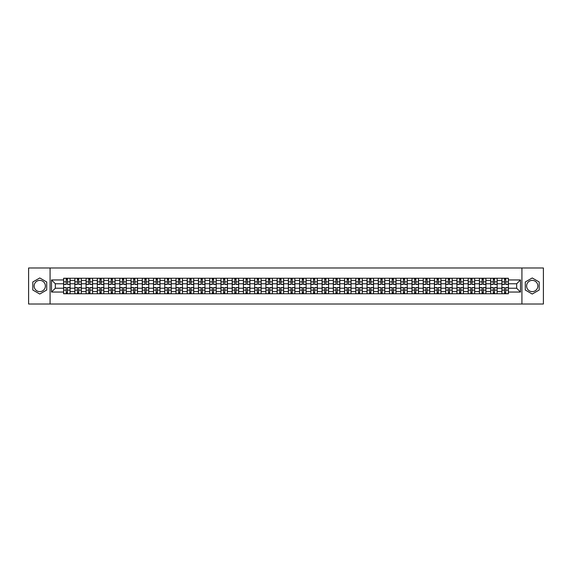 <?xml version="1.0" encoding="UTF-8"?>
<svg xmlns="http://www.w3.org/2000/svg" width="572" height="572" viewBox="0 0 572 572"><rect width="100%" height="100%" fill="white"/><g stroke="black" fill="none" stroke-linecap="round" stroke-linejoin="round"><path stroke-width="0.86" d="M39.768 291.62A5.62 5.62 0 0 1 34.148 286A5.62 5.62 0 0 1 39.768 280.38A5.62 5.62 0 0 1 45.388 286A5.62 5.62 0 0 1 39.768 291.62M532.232 291.62A5.62 5.62 0 0 1 526.612 286A5.62 5.62 0 0 1 532.232 280.38A5.62 5.62 0 0 1 537.852 286A5.62 5.62 0 0 1 532.232 291.62M521.929 304.011L543.4 304.011L543.4 267.989L28.6 267.989L28.6 304.011L521.929 304.011L521.929 267.989M74.853 293.743L74.853 280.452L70.099 280.452L70.099 293.743M70.099 280.452L70.099 278.257M74.853 280.452L74.853 278.257M81.331 278.257L81.331 293.743M86.086 293.743L86.086 278.257M92.571 278.257L92.571 293.743M97.326 293.743L97.326 278.257M103.811 278.257L103.811 293.743M108.566 293.743L108.566 278.257M115.051 278.257L115.051 293.743M119.805 293.743L119.805 278.257M126.283 278.257L126.283 293.743M131.038 293.743L131.038 278.257M137.523 278.257L137.523 293.743M142.278 293.743L142.278 278.257M148.763 278.257L148.763 293.743M153.518 293.743L153.518 278.257M160.003 278.257L160.003 293.743M164.757 293.743L164.757 278.257M171.242 278.257L171.242 293.743M175.997 293.743L175.997 278.257M182.475 278.257L182.475 293.743M187.23 293.743L187.23 278.257M193.715 278.257L193.715 293.743M198.47 293.743L198.47 278.257M204.955 278.257L204.955 293.743M209.709 293.743L209.709 278.257M216.195 278.257L216.195 293.743M220.949 293.743L220.949 278.257M227.434 278.257L227.434 293.743M232.189 293.743L232.189 278.257M238.667 278.257L238.667 293.743M243.422 293.743L243.422 278.257M249.907 278.257L249.907 293.743M254.662 293.743L254.662 278.257M261.147 278.257L261.147 293.743M265.901 293.743L265.901 278.257M272.386 278.257L272.386 293.743M277.141 293.743L277.141 278.257M283.626 278.257L283.626 293.743M288.374 293.743L288.374 278.257M294.859 278.257L294.859 293.743M299.614 293.743L299.614 278.257M306.099 278.257L306.099 293.743M310.853 293.743L310.853 278.257M317.338 278.257L317.338 293.743M322.093 293.743L322.093 278.257M328.578 278.257L328.578 293.743M333.333 293.743L333.333 278.257M339.811 278.257L339.811 293.743M344.566 293.743L344.566 278.257M351.051 278.257L351.051 293.743M355.805 293.743L355.805 278.257M362.29 278.257L362.29 293.743M367.045 293.743L367.045 278.257M373.53 278.257L373.53 293.743M378.285 293.743L378.285 278.257M384.77 278.257L384.77 293.743M389.525 293.743L389.525 278.257M396.003 278.257L396.003 293.743M400.757 293.743L400.757 278.257M407.243 278.257L407.243 293.743M411.997 293.743L411.997 278.257M418.482 278.257L418.482 293.743M423.237 293.743L423.237 278.257M429.722 278.257L429.722 293.743M434.477 293.743L434.477 278.257M440.962 278.257L440.962 293.743M445.717 293.743L445.717 278.257M452.195 278.257L452.195 293.743M456.949 293.743L456.949 278.257M463.434 278.257L463.434 293.743M468.189 293.743L468.189 278.257M474.674 278.257L474.674 293.743M479.429 293.743L479.429 278.257M485.914 278.257L485.914 293.743M490.669 293.743L490.669 278.257M497.147 278.257L497.147 293.743M501.901 293.743L501.901 278.257M501.901 288.231L497.147 288.231M490.669 288.231L485.914 288.231M479.429 288.231L474.674 288.231M468.189 288.231L463.434 288.231M456.949 288.231L452.195 288.231M445.717 288.231L440.962 288.231M434.477 288.231L429.722 288.231M423.237 288.231L418.482 288.231M411.997 288.231L407.243 288.231M400.757 288.231L396.003 288.231M389.525 288.231L384.77 288.231M378.285 288.231L373.53 288.231M367.045 288.231L362.29 288.231M355.805 288.231L351.051 288.231M344.566 288.231L339.811 288.231M333.333 288.231L328.578 288.231M322.093 288.231L317.338 288.231M310.853 288.231L306.099 288.231M299.614 288.231L294.859 288.231M288.374 288.231L283.626 288.231M277.141 288.231L272.386 288.231M265.901 288.231L261.147 288.231M254.662 288.231L249.907 288.231M243.422 288.231L238.667 288.231M232.189 288.231L227.434 288.231M220.949 288.231L216.195 288.231M209.709 288.231L204.955 288.231M198.47 288.231L193.715 288.231M187.23 288.231L182.475 288.231M175.997 288.231L171.242 288.231M164.757 288.231L160.003 288.231M153.518 288.231L148.763 288.231M142.278 288.231L137.523 288.231M131.038 288.231L126.283 288.231M119.805 288.231L115.051 288.231M108.566 288.231L103.811 288.231M97.326 288.231L92.571 288.231M86.086 288.231L81.331 288.231M74.853 288.231L70.099 288.231M501.901 283.769L497.147 283.769M490.669 283.769L485.914 283.769M479.429 283.769L474.674 283.769M468.189 283.769L463.434 283.769M456.949 283.769L452.195 283.769M445.717 283.769L440.962 283.769M434.477 283.769L429.722 283.769M423.237 283.769L418.482 283.769M411.997 283.769L407.243 283.769M400.757 283.769L396.003 283.769M389.525 283.769L384.77 283.769M378.285 283.769L373.53 283.769M367.045 283.769L362.29 283.769M355.805 283.769L351.051 283.769M344.566 283.769L339.811 283.769M333.333 283.769L328.578 283.769M322.093 283.769L317.338 283.769M310.853 283.769L306.099 283.769M299.614 283.769L294.859 283.769M288.374 283.769L283.626 283.769M277.141 283.769L272.386 283.769M265.901 283.769L261.147 283.769M254.662 283.769L249.907 283.769M243.422 283.769L238.667 283.769M232.189 283.769L227.434 283.769M220.949 283.769L216.195 283.769M209.709 283.769L204.955 283.769M198.47 283.769L193.715 283.769M187.23 283.769L182.475 283.769M175.997 283.769L171.242 283.769M164.757 283.769L160.003 283.769M153.518 283.769L148.763 283.769M142.278 283.769L137.523 283.769M131.038 283.769L126.283 283.769M119.805 283.769L115.051 283.769M108.566 283.769L103.811 283.769M97.326 283.769L92.571 283.769M86.086 283.769L81.331 283.769M74.853 283.769L70.099 283.769M55.327 288.231L63.614 288.231L63.614 283.769L55.327 283.769L55.327 288.231L51.509 292.049L51.509 279.951L63.614 279.951L63.614 283.769M508.386 283.769L508.386 288.231L516.673 288.231L516.673 283.769L508.386 283.769L508.386 278.257L63.614 278.257L63.614 279.951M508.386 279.951L520.491 279.951L520.491 292.049L508.386 292.049L508.386 288.231M63.614 288.231L63.614 293.743L508.386 293.743L508.386 292.049M63.614 292.049L51.509 292.049M50.071 304.011L50.071 267.989M46.718 281.989L39.768 277.971L32.811 281.989L32.811 290.011L39.768 294.029L46.718 290.011L46.718 281.989M539.189 281.989L532.232 277.971L525.282 281.989L525.282 290.011L532.232 294.029L539.189 290.011L539.189 281.989M67.467 292.664L66.238 292.664M66.238 279.336L67.467 279.336M78.707 292.664L77.477 292.664M77.477 279.336L78.707 279.336M89.94 292.664L88.717 292.664M88.717 279.336L89.94 279.336M101.18 292.664L99.957 292.664M99.957 279.336L101.18 279.336M112.419 292.664L111.197 292.664M111.197 279.336L112.419 279.336M123.659 292.664L122.429 292.664M122.429 279.336L123.659 279.336M134.892 292.664L133.669 292.664M133.669 279.336L134.892 279.336M146.132 292.664L144.909 292.664M144.909 279.336L146.132 279.336M157.371 292.664L156.149 292.664M156.149 279.336L157.371 279.336M168.611 292.664L167.389 292.664M167.389 279.336L168.611 279.336M179.851 292.664L178.621 292.664M178.621 279.336L179.851 279.336M191.084 292.664L189.861 292.664M189.861 279.336L191.084 279.336M202.324 292.664L201.101 292.664M201.101 279.336L202.324 279.336M213.563 292.664L212.341 292.664M212.341 279.336L213.563 279.336M224.803 292.664L223.58 292.664M223.58 279.336L224.803 279.336M236.043 292.664L234.813 292.664M234.813 279.336L236.043 279.336M247.276 292.664L246.053 292.664M246.053 279.336L247.276 279.336M258.515 292.664L257.293 292.664M257.293 279.336L258.515 279.336M269.755 292.664L268.533 292.664M268.533 279.336L269.755 279.336M280.995 292.664L279.765 292.664M279.765 279.336L280.995 279.336M292.235 292.664L291.005 292.664M291.005 279.336L292.235 279.336M303.467 292.664L302.245 292.664M302.245 279.336L303.467 279.336M314.707 292.664L313.485 292.664M313.485 279.336L314.707 279.336M325.947 292.664L324.724 292.664M324.724 279.336L325.947 279.336M337.187 292.664L335.957 292.664M335.957 279.336L337.187 279.336M348.419 292.664L347.197 292.664M347.197 279.336L348.419 279.336M359.659 292.664L358.437 292.664M358.437 279.336L359.659 279.336M370.899 292.664L369.676 292.664M369.676 279.336L370.899 279.336M382.139 292.664L380.916 292.664M380.916 279.336L382.139 279.336M393.379 292.664L392.149 292.664M392.149 279.336L393.379 279.336M404.611 292.664L403.389 292.664M403.389 279.336L404.611 279.336M415.851 292.664L414.628 292.664M414.628 279.336L415.851 279.336M427.091 292.664L425.868 292.664M425.868 279.336L427.091 279.336M438.331 292.664L437.108 292.664M437.108 279.336L438.331 279.336M449.571 292.664L448.341 292.664M448.341 279.336L449.571 279.336M460.803 292.664L459.581 292.664M459.581 279.336L460.803 279.336M472.043 292.664L470.82 292.664M470.82 279.336L472.043 279.336M483.283 292.664L482.06 292.664M482.06 279.336L483.283 279.336M494.523 292.664L493.293 292.664M493.293 279.336L494.523 279.336M505.762 292.664L504.533 292.664M504.533 279.336L505.762 279.336M51.509 279.951L55.327 283.769M516.673 288.231L520.491 292.049M516.673 283.769L520.491 279.951M67.467 284.448L67.467 278.328L70.056 278.328L70.056 284.448L67.467 284.448M66.238 279.265L67.467 279.265M68.511 278.328L63.649 278.328L63.649 284.448L66.238 284.448L66.238 278.328L65.194 278.328M66.238 287.552L66.238 293.672L63.649 293.672L63.649 287.552L66.238 287.552M67.467 292.735L66.238 292.735M65.194 293.672L70.056 293.672L70.056 287.552L67.467 287.552L67.467 293.672L68.511 293.672M78.707 284.448L78.707 278.328L81.296 278.328L81.296 284.448L78.707 284.448M77.477 279.265L78.707 279.265M79.751 278.328L74.889 278.328L74.889 284.448L77.477 284.448L77.477 278.328L76.433 278.328M89.94 284.448L89.94 278.328L92.535 278.328L92.535 284.448L89.94 284.448M88.717 279.265L89.94 279.265M90.984 278.328L86.122 278.328L86.122 284.448L88.717 284.448L88.717 278.328L87.673 278.328M77.477 287.552L77.477 293.672L74.889 293.672L74.889 287.552L77.477 287.552M78.707 292.735L77.477 292.735M76.433 293.672L81.296 293.672L81.296 287.552L78.707 287.552L78.707 293.672L79.751 293.672M88.717 287.552L88.717 293.672L86.122 293.672L86.122 287.552L88.717 287.552M89.94 292.735L88.717 292.735M87.673 293.672L92.535 293.672L92.535 287.552L89.94 287.552L89.94 293.672L90.984 293.672M101.18 284.448L101.18 278.328L103.775 278.328L103.775 284.448L101.18 284.448M99.957 279.265L101.18 279.265M102.224 278.328L97.362 278.328L97.362 284.448L99.957 284.448L99.957 278.328L98.913 278.328M112.419 284.448L112.419 278.328L115.015 278.328L115.015 284.448L112.419 284.448M111.197 279.265L112.419 279.265M113.463 278.328L108.601 278.328L108.601 284.448L111.197 284.448L111.197 278.328L110.153 278.328M123.659 284.448L123.659 278.328L126.248 278.328L126.248 284.448L123.659 284.448M122.429 279.265L123.659 279.265M124.703 278.328L119.841 278.328L119.841 284.448L122.429 284.448L122.429 278.328L121.386 278.328M99.957 287.552L99.957 293.672L97.362 293.672L97.362 287.552L99.957 287.552M101.18 292.735L99.957 292.735M98.913 293.672L103.775 293.672L103.775 287.552L101.18 287.552L101.18 293.672L102.224 293.672M111.197 287.552L111.197 293.672L108.601 293.672L108.601 287.552L111.197 287.552M112.419 292.735L111.197 292.735M110.153 293.672L115.015 293.672L115.015 287.552L112.419 287.552L112.419 293.672L113.463 293.672M122.429 287.552L122.429 293.672L119.841 293.672L119.841 287.552L122.429 287.552M123.659 292.735L122.429 292.735M121.386 293.672L126.248 293.672L126.248 287.552L123.659 287.552L123.659 293.672L124.703 293.672M133.669 287.552L133.669 293.672L131.074 293.672L131.074 287.552L133.669 287.552M134.892 292.735L133.669 292.735M132.625 293.672L137.487 293.672L137.487 287.552L134.892 287.552L134.892 293.672L135.943 293.672M144.909 287.552L144.909 293.672L142.314 293.672L142.314 287.552L144.909 287.552M146.132 292.735L144.909 292.735M143.865 293.672L148.727 293.672L148.727 287.552L146.132 287.552L146.132 293.672L147.176 293.672M156.149 287.552L156.149 293.672L153.553 293.672L153.553 287.552L156.149 287.552M157.371 292.735L156.149 292.735M155.105 293.672L159.967 293.672L159.967 287.552L157.371 287.552L157.371 293.672L158.415 293.672M167.389 287.552L167.389 293.672L164.793 293.672L164.793 287.552L167.389 287.552M168.611 292.735L167.389 292.735M166.338 293.672L171.207 293.672L171.207 287.552L168.611 287.552L168.611 293.672L169.655 293.672M178.621 287.552L178.621 293.672L176.033 293.672L176.033 287.552L178.621 287.552M179.851 292.735L178.621 292.735M177.577 293.672L182.439 293.672L182.439 287.552L179.851 287.552L179.851 293.672L180.895 293.672M189.861 287.552L189.861 293.672L187.266 293.672L187.266 287.552L189.861 287.552M191.084 292.735L189.861 292.735M188.817 293.672L193.679 293.672L193.679 287.552L191.084 287.552L191.084 293.672L192.135 293.672M201.101 287.552L201.101 293.672L198.505 293.672L198.505 287.552L201.101 287.552M202.324 292.735L201.101 292.735M200.057 293.672L204.919 293.672L204.919 287.552L202.324 287.552L202.324 293.672L203.367 293.672M212.341 287.552L212.341 293.672L209.745 293.672L209.745 287.552L212.341 287.552M213.563 292.735L212.341 292.735M211.297 293.672L216.159 293.672L216.159 287.552L213.563 287.552L213.563 293.672L214.607 293.672M223.58 287.552L223.58 293.672L220.985 293.672L220.985 287.552L223.58 287.552M224.803 292.735L223.58 292.735M222.529 293.672L227.399 293.672L227.399 287.552L224.803 287.552L224.803 293.672L225.847 293.672M234.813 287.552L234.813 293.672L232.225 293.672L232.225 287.552L234.813 287.552M236.043 292.735L234.813 292.735M233.769 293.672L238.631 293.672L238.631 287.552L236.043 287.552L236.043 293.672L237.087 293.672M246.053 287.552L246.053 293.672L243.457 293.672L243.457 287.552L246.053 287.552M247.276 292.735L246.053 292.735M245.009 293.672L249.871 293.672L249.871 287.552L247.276 287.552L247.276 293.672L248.32 293.672M257.293 287.552L257.293 293.672L254.697 293.672L254.697 287.552L257.293 287.552M258.515 292.735L257.293 292.735M256.249 293.672L261.111 293.672L261.111 287.552L258.515 287.552L258.515 293.672L259.559 293.672M268.533 287.552L268.533 293.672L265.937 293.672L265.937 287.552L268.533 287.552M269.755 292.735L268.533 292.735M267.489 293.672L272.351 293.672L272.351 287.552L269.755 287.552L269.755 293.672L270.799 293.672M279.765 287.552L279.765 293.672L277.177 293.672L277.177 287.552L279.765 287.552M280.995 292.735L279.765 292.735M278.721 293.672L283.583 293.672L283.583 287.552L280.995 287.552L280.995 293.672L282.039 293.672M291.005 287.552L291.005 293.672L288.417 293.672L288.417 287.552L291.005 287.552M292.235 292.735L291.005 292.735M289.961 293.672L294.823 293.672L294.823 287.552L292.235 287.552L292.235 293.672L293.279 293.672M302.245 287.552L302.245 293.672L299.649 293.672L299.649 287.552L302.245 287.552M303.467 292.735L302.245 292.735M301.201 293.672L306.063 293.672L306.063 287.552L303.467 287.552L303.467 293.672L304.511 293.672M134.892 284.448L134.892 278.328L137.487 278.328L137.487 284.448L134.892 284.448M133.669 279.265L134.892 279.265M135.943 278.328L131.074 278.328L131.074 284.448L133.669 284.448L133.669 278.328L132.625 278.328M146.132 284.448L146.132 278.328L148.727 278.328L148.727 284.448L146.132 284.448M144.909 279.265L146.132 279.265M147.176 278.328L142.314 278.328L142.314 284.448L144.909 284.448L144.909 278.328L143.865 278.328M157.371 284.448L157.371 278.328L159.967 278.328L159.967 284.448L157.371 284.448M156.149 279.265L157.371 279.265M158.415 278.328L153.553 278.328L153.553 284.448L156.149 284.448L156.149 278.328L155.105 278.328M168.611 284.448L168.611 278.328L171.207 278.328L171.207 284.448L168.611 284.448M167.389 279.265L168.611 279.265M169.655 278.328L164.793 278.328L164.793 284.448L167.389 284.448L167.389 278.328L166.338 278.328M179.851 284.448L179.851 278.328L182.439 278.328L182.439 284.448L179.851 284.448M178.621 279.265L179.851 279.265M180.895 278.328L176.033 278.328L176.033 284.448L178.621 284.448L178.621 278.328L177.577 278.328M191.084 284.448L191.084 278.328L193.679 278.328L193.679 284.448L191.084 284.448M189.861 279.265L191.084 279.265M192.135 278.328L187.266 278.328L187.266 284.448L189.861 284.448L189.861 278.328L188.817 278.328M202.324 284.448L202.324 278.328L204.919 278.328L204.919 284.448L202.324 284.448M201.101 279.265L202.324 279.265M203.367 278.328L198.505 278.328L198.505 284.448L201.101 284.448L201.101 278.328L200.057 278.328M213.563 284.448L213.563 278.328L216.159 278.328L216.159 284.448L213.563 284.448M212.341 279.265L213.563 279.265M214.607 278.328L209.745 278.328L209.745 284.448L212.341 284.448L212.341 278.328L211.297 278.328M224.803 284.448L224.803 278.328L227.399 278.328L227.399 284.448L224.803 284.448M223.58 279.265L224.803 279.265M225.847 278.328L220.985 278.328L220.985 284.448L223.58 284.448L223.58 278.328L222.529 278.328M236.043 284.448L236.043 278.328L238.631 278.328L238.631 284.448L236.043 284.448M234.813 279.265L236.043 279.265M237.087 278.328L232.225 278.328L232.225 284.448L234.813 284.448L234.813 278.328L233.769 278.328M247.276 284.448L247.276 278.328L249.871 278.328L249.871 284.448L247.276 284.448M246.053 279.265L247.276 279.265M248.32 278.328L243.457 278.328L243.457 284.448L246.053 284.448L246.053 278.328L245.009 278.328M258.515 284.448L258.515 278.328L261.111 278.328L261.111 284.448L258.515 284.448M257.293 279.265L258.515 279.265M259.559 278.328L254.697 278.328L254.697 284.448L257.293 284.448L257.293 278.328L256.249 278.328M269.755 284.448L269.755 278.328L272.351 278.328L272.351 284.448L269.755 284.448M268.533 279.265L269.755 279.265M270.799 278.328L265.937 278.328L265.937 284.448L268.533 284.448L268.533 278.328L267.489 278.328M280.995 284.448L280.995 278.328L283.583 278.328L283.583 284.448L280.995 284.448M279.765 279.265L280.995 279.265M282.039 278.328L277.177 278.328L277.177 284.448L279.765 284.448L279.765 278.328L278.721 278.328M292.235 284.448L292.235 278.328L294.823 278.328L294.823 284.448L292.235 284.448M291.005 279.265L292.235 279.265M293.279 278.328L288.417 278.328L288.417 284.448L291.005 284.448L291.005 278.328L289.961 278.328M303.467 284.448L303.467 278.328L306.063 278.328L306.063 284.448L303.467 284.448M302.245 279.265L303.467 279.265M304.511 278.328L299.649 278.328L299.649 284.448L302.245 284.448L302.245 278.328L301.201 278.328M314.707 284.448L314.707 278.328L317.303 278.328L317.303 284.448L314.707 284.448M313.485 279.265L314.707 279.265M315.751 278.328L310.889 278.328L310.889 284.448L313.485 284.448L313.485 278.328L312.441 278.328M325.947 284.448L325.947 278.328L328.542 278.328L328.542 284.448L325.947 284.448M324.724 279.265L325.947 279.265M326.991 278.328L322.129 278.328L322.129 284.448L324.724 284.448L324.724 278.328L323.68 278.328M337.187 284.448L337.187 278.328L339.775 278.328L339.775 284.448L337.187 284.448M335.957 279.265L337.187 279.265M338.231 278.328L333.369 278.328L333.369 284.448L335.957 284.448L335.957 278.328L334.913 278.328M348.419 284.448L348.419 278.328L351.015 278.328L351.015 284.448L348.419 284.448M347.197 279.265L348.419 279.265M349.471 278.328L344.601 278.328L344.601 284.448L347.197 284.448L347.197 278.328L346.153 278.328M313.485 287.552L313.485 293.672L310.889 293.672L310.889 287.552L313.485 287.552M314.707 292.735L313.485 292.735M312.441 293.672L317.303 293.672L317.303 287.552L314.707 287.552L314.707 293.672L315.751 293.672M324.724 287.552L324.724 293.672L322.129 293.672L322.129 287.552L324.724 287.552M325.947 292.735L324.724 292.735M323.68 293.672L328.542 293.672L328.542 287.552L325.947 287.552L325.947 293.672L326.991 293.672M335.957 287.552L335.957 293.672L333.369 293.672L333.369 287.552L335.957 287.552M337.187 292.735L335.957 292.735M334.913 293.672L339.775 293.672L339.775 287.552L337.187 287.552L337.187 293.672L338.231 293.672M347.197 287.552L347.197 293.672L344.601 293.672L344.601 287.552L347.197 287.552M348.419 292.735L347.197 292.735M346.153 293.672L351.015 293.672L351.015 287.552L348.419 287.552L348.419 293.672L349.471 293.672M359.659 284.448L359.659 278.328L362.255 278.328L362.255 284.448L359.659 284.448M358.437 279.265L359.659 279.265M360.703 278.328L355.841 278.328L355.841 284.448L358.437 284.448L358.437 278.328L357.393 278.328M358.437 287.552L358.437 293.672L355.841 293.672L355.841 287.552L358.437 287.552M359.659 292.735L358.437 292.735M357.393 293.672L362.255 293.672L362.255 287.552L359.659 287.552L359.659 293.672L360.703 293.672M370.899 284.448L370.899 278.328L373.495 278.328L373.495 284.448L370.899 284.448M369.676 279.265L370.899 279.265M371.943 278.328L367.081 278.328L367.081 284.448L369.676 284.448L369.676 278.328L368.633 278.328M369.676 287.552L369.676 293.672L367.081 293.672L367.081 287.552L369.676 287.552M370.899 292.735L369.676 292.735M368.633 293.672L373.495 293.672L373.495 287.552L370.899 287.552L370.899 293.672L371.943 293.672M382.139 284.448L382.139 278.328L384.734 278.328L384.734 284.448L382.139 284.448M380.916 279.265L382.139 279.265M383.183 278.328L378.321 278.328L378.321 284.448L380.916 284.448L380.916 278.328L379.865 278.328M380.916 287.552L380.916 293.672L378.321 293.672L378.321 287.552L380.916 287.552M382.139 292.735L380.916 292.735M379.865 293.672L384.734 293.672L384.734 287.552L382.139 287.552L382.139 293.672L383.183 293.672M393.379 284.448L393.379 278.328L395.967 278.328L395.967 284.448L393.379 284.448M392.149 279.265L393.379 279.265M394.423 278.328L389.561 278.328L389.561 284.448L392.149 284.448L392.149 278.328L391.105 278.328M392.149 287.552L392.149 293.672L389.561 293.672L389.561 287.552L392.149 287.552M393.379 292.735L392.149 292.735M391.105 293.672L395.967 293.672L395.967 287.552L393.379 287.552L393.379 293.672L394.423 293.672M404.611 284.448L404.611 278.328L407.207 278.328L407.207 284.448L404.611 284.448M403.389 279.265L404.611 279.265M405.662 278.328L400.793 278.328L400.793 284.448L403.389 284.448L403.389 278.328L402.345 278.328M403.389 287.552L403.389 293.672L400.793 293.672L400.793 287.552L403.389 287.552M404.611 292.735L403.389 292.735M402.345 293.672L407.207 293.672L407.207 287.552L404.611 287.552L404.611 293.672L405.662 293.672M415.851 284.448L415.851 278.328L418.447 278.328L418.447 284.448L415.851 284.448M414.628 279.265L415.851 279.265M416.895 278.328L412.033 278.328L412.033 284.448L414.628 284.448L414.628 278.328L413.585 278.328M414.628 287.552L414.628 293.672L412.033 293.672L412.033 287.552L414.628 287.552M415.851 292.735L414.628 292.735M413.585 293.672L418.447 293.672L418.447 287.552L415.851 287.552L415.851 293.672L416.895 293.672M427.091 284.448L427.091 278.328L429.686 278.328L429.686 284.448L427.091 284.448M425.868 279.265L427.091 279.265M428.135 278.328L423.273 278.328L423.273 284.448L425.868 284.448L425.868 278.328L424.824 278.328M425.868 287.552L425.868 293.672L423.273 293.672L423.273 287.552L425.868 287.552M427.091 292.735L425.868 292.735M424.824 293.672L429.686 293.672L429.686 287.552L427.091 287.552L427.091 293.672L428.135 293.672M438.331 284.448L438.331 278.328L440.926 278.328L440.926 284.448L438.331 284.448M437.108 279.265L438.331 279.265M439.375 278.328L434.513 278.328L434.513 284.448L437.108 284.448L437.108 278.328L436.057 278.328M437.108 287.552L437.108 293.672L434.513 293.672L434.513 287.552L437.108 287.552M438.331 292.735L437.108 292.735M436.057 293.672L440.926 293.672L440.926 287.552L438.331 287.552L438.331 293.672L439.375 293.672M449.571 284.448L449.571 278.328L452.159 278.328L452.159 284.448L449.571 284.448M448.341 279.265L449.571 279.265M450.614 278.328L445.752 278.328L445.752 284.448L448.341 284.448L448.341 278.328L447.297 278.328M448.341 287.552L448.341 293.672L445.752 293.672L445.752 287.552L448.341 287.552M449.571 292.735L448.341 292.735M447.297 293.672L452.159 293.672L452.159 287.552L449.571 287.552L449.571 293.672L450.614 293.672M460.803 284.448L460.803 278.328L463.399 278.328L463.399 284.448L460.803 284.448M459.581 279.265L460.803 279.265M461.847 278.328L456.985 278.328L456.985 284.448L459.581 284.448L459.581 278.328L458.537 278.328M459.581 287.552L459.581 293.672L456.985 293.672L456.985 287.552L459.581 287.552M460.803 292.735L459.581 292.735M458.537 293.672L463.399 293.672L463.399 287.552L460.803 287.552L460.803 293.672L461.847 293.672M472.043 284.448L472.043 278.328L474.638 278.328L474.638 284.448L472.043 284.448M470.82 279.265L472.043 279.265M473.087 278.328L468.225 278.328L468.225 284.448L470.82 284.448L470.82 278.328L469.776 278.328M470.82 287.552L470.82 293.672L468.225 293.672L468.225 287.552L470.82 287.552M472.043 292.735L470.82 292.735M469.776 293.672L474.638 293.672L474.638 287.552L472.043 287.552L472.043 293.672L473.087 293.672M483.283 284.448L483.283 278.328L485.878 278.328L485.878 284.448L483.283 284.448M482.06 279.265L483.283 279.265M484.327 278.328L479.465 278.328L479.465 284.448L482.06 284.448L482.06 278.328L481.016 278.328M482.06 287.552L482.06 293.672L479.465 293.672L479.465 287.552L482.06 287.552M483.283 292.735L482.06 292.735M481.016 293.672L485.878 293.672L485.878 287.552L483.283 287.552L483.283 293.672L484.327 293.672M494.523 284.448L494.523 278.328L497.111 278.328L497.111 284.448L494.523 284.448M493.293 279.265L494.523 279.265M495.567 278.328L490.704 278.328L490.704 284.448L493.293 284.448L493.293 278.328L492.249 278.328M493.293 287.552L493.293 293.672L490.704 293.672L490.704 287.552L493.293 287.552M494.523 292.735L493.293 292.735M492.249 293.672L497.111 293.672L497.111 287.552L494.523 287.552L494.523 293.672L495.567 293.672M505.762 284.448L505.762 278.328L508.351 278.328L508.351 284.448L505.762 284.448M504.533 279.265L505.762 279.265M506.806 278.328L501.944 278.328L501.944 284.448L504.533 284.448L504.533 278.328L503.489 278.328M504.533 287.552L504.533 293.672L501.944 293.672L501.944 287.552L504.533 287.552M505.762 292.735L504.533 292.735M503.489 293.672L508.351 293.672L508.351 287.552L505.762 287.552L505.762 293.672L506.806 293.672M490.669 280.452L485.914 280.452M479.429 280.452L474.674 280.452M468.189 280.452L463.434 280.452M456.949 280.452L452.195 280.452M445.717 280.452L440.962 280.452M434.477 280.452L429.722 280.452M423.237 280.452L418.482 280.452M411.997 280.452L407.243 280.452M400.757 280.452L396.003 280.452M389.525 280.452L384.77 280.452M378.285 280.452L373.53 280.452M367.045 280.452L362.29 280.452M355.805 280.452L351.051 280.452M344.566 280.452L339.811 280.452M333.333 280.452L328.578 280.452M322.093 280.452L317.338 280.452M310.853 280.452L306.099 280.452M299.614 280.452L294.859 280.452M288.374 280.452L283.626 280.452M277.141 280.452L272.386 280.452M265.901 280.452L261.147 280.452M254.662 280.452L249.907 280.452M243.422 280.452L238.667 280.452M232.189 280.452L227.434 280.452M220.949 280.452L216.195 280.452M209.709 280.452L204.955 280.452M198.47 280.452L193.715 280.452M187.23 280.452L182.475 280.452M175.997 280.452L171.242 280.452M164.757 280.452L160.003 280.452M153.518 280.452L148.763 280.452M142.278 280.452L137.523 280.452M131.038 280.452L126.283 280.452M119.805 280.452L115.051 280.452M108.566 280.452L103.811 280.452M97.326 280.452L92.571 280.452M86.086 280.452L81.331 280.452M501.901 280.452L497.147 280.452M490.669 291.548L485.914 291.548M479.429 291.548L474.674 291.548M468.189 291.548L463.434 291.548M456.949 291.548L452.195 291.548M445.717 291.548L440.962 291.548M434.477 291.548L429.722 291.548M423.237 291.548L418.482 291.548M411.997 291.548L407.243 291.548M400.757 291.548L396.003 291.548M389.525 291.548L384.77 291.548M378.285 291.548L373.53 291.548M367.045 291.548L362.29 291.548M355.805 291.548L351.051 291.548M344.566 291.548L339.811 291.548M333.333 291.548L328.578 291.548M322.093 291.548L317.338 291.548M310.853 291.548L306.099 291.548M299.614 291.548L294.859 291.548M288.374 291.548L283.626 291.548M277.141 291.548L272.386 291.548M265.901 291.548L261.147 291.548M254.662 291.548L249.907 291.548M243.422 291.548L238.667 291.548M232.189 291.548L227.434 291.548M220.949 291.548L216.195 291.548M209.709 291.548L204.955 291.548M198.47 291.548L193.715 291.548M187.23 291.548L182.475 291.548M175.997 291.548L171.242 291.548M164.757 291.548L160.003 291.548M153.518 291.548L148.763 291.548M142.278 291.548L137.523 291.548M131.038 291.548L126.283 291.548M119.805 291.548L115.051 291.548M108.566 291.548L103.811 291.548M97.326 291.548L92.571 291.548M86.086 291.548L81.331 291.548M74.853 291.548L70.099 291.548M501.901 291.548L497.147 291.548M67.467 284.298L70.056 284.298M67.467 281.867L70.056 281.867M63.649 284.298L66.238 284.298M63.649 281.867L66.238 281.867M66.238 287.702L63.649 287.702M66.238 290.133L63.649 290.133M70.056 287.702L67.467 287.702M70.056 290.133L67.467 290.133M78.707 284.298L81.296 284.298M78.707 281.867L81.296 281.867M74.889 284.298L77.477 284.298M74.889 281.867L77.477 281.867M89.94 284.298L92.535 284.298M89.94 281.867L92.535 281.867M86.122 284.298L88.717 284.298M86.122 281.867L88.717 281.867M77.477 287.702L74.889 287.702M77.477 290.133L74.889 290.133M81.296 287.702L78.707 287.702M81.296 290.133L78.707 290.133M88.717 287.702L86.122 287.702M88.717 290.133L86.122 290.133M92.535 287.702L89.94 287.702M92.535 290.133L89.94 290.133M101.18 284.298L103.775 284.298M101.18 281.867L103.775 281.867M97.362 284.298L99.957 284.298M97.362 281.867L99.957 281.867M112.419 284.298L115.015 284.298M112.419 281.867L115.015 281.867M108.601 284.298L111.197 284.298M108.601 281.867L111.197 281.867M123.659 284.298L126.248 284.298M123.659 281.867L126.248 281.867M119.841 284.298L122.429 284.298M119.841 281.867L122.429 281.867M99.957 287.702L97.362 287.702M99.957 290.133L97.362 290.133M103.775 287.702L101.18 287.702M103.775 290.133L101.18 290.133M111.197 287.702L108.601 287.702M111.197 290.133L108.601 290.133M115.015 287.702L112.419 287.702M115.015 290.133L112.419 290.133M122.429 287.702L119.841 287.702M122.429 290.133L119.841 290.133M126.248 287.702L123.659 287.702M126.248 290.133L123.659 290.133M133.669 287.702L131.074 287.702M133.669 290.133L131.074 290.133M137.487 287.702L134.892 287.702M137.487 290.133L134.892 290.133M144.909 287.702L142.314 287.702M144.909 290.133L142.314 290.133M148.727 287.702L146.132 287.702M148.727 290.133L146.132 290.133M156.149 287.702L153.553 287.702M156.149 290.133L153.553 290.133M159.967 287.702L157.371 287.702M159.967 290.133L157.371 290.133M167.389 287.702L164.793 287.702M167.389 290.133L164.793 290.133M171.207 287.702L168.611 287.702M171.207 290.133L168.611 290.133M178.621 287.702L176.033 287.702M178.621 290.133L176.033 290.133M182.439 287.702L179.851 287.702M182.439 290.133L179.851 290.133M189.861 287.702L187.266 287.702M189.861 290.133L187.266 290.133M193.679 287.702L191.084 287.702M193.679 290.133L191.084 290.133M201.101 287.702L198.505 287.702M201.101 290.133L198.505 290.133M204.919 287.702L202.324 287.702M204.919 290.133L202.324 290.133M212.341 287.702L209.745 287.702M212.341 290.133L209.745 290.133M216.159 287.702L213.563 287.702M216.159 290.133L213.563 290.133M223.58 287.702L220.985 287.702M223.58 290.133L220.985 290.133M227.399 287.702L224.803 287.702M227.399 290.133L224.803 290.133M234.813 287.702L232.225 287.702M234.813 290.133L232.225 290.133M238.631 287.702L236.043 287.702M238.631 290.133L236.043 290.133M246.053 287.702L243.457 287.702M246.053 290.133L243.457 290.133M249.871 287.702L247.276 287.702M249.871 290.133L247.276 290.133M257.293 287.702L254.697 287.702M257.293 290.133L254.697 290.133M261.111 287.702L258.515 287.702M261.111 290.133L258.515 290.133M268.533 287.702L265.937 287.702M268.533 290.133L265.937 290.133M272.351 287.702L269.755 287.702M272.351 290.133L269.755 290.133M279.765 287.702L277.177 287.702M279.765 290.133L277.177 290.133M283.583 287.702L280.995 287.702M283.583 290.133L280.995 290.133M291.005 287.702L288.417 287.702M291.005 290.133L288.417 290.133M294.823 287.702L292.235 287.702M294.823 290.133L292.235 290.133M302.245 287.702L299.649 287.702M302.245 290.133L299.649 290.133M306.063 287.702L303.467 287.702M306.063 290.133L303.467 290.133M134.892 284.298L137.487 284.298M134.892 281.867L137.487 281.867M131.074 284.298L133.669 284.298M131.074 281.867L133.669 281.867M146.132 284.298L148.727 284.298M146.132 281.867L148.727 281.867M142.314 284.298L144.909 284.298M142.314 281.867L144.909 281.867M157.371 284.298L159.967 284.298M157.371 281.867L159.967 281.867M153.553 284.298L156.149 284.298M153.553 281.867L156.149 281.867M168.611 284.298L171.207 284.298M168.611 281.867L171.207 281.867M164.793 284.298L167.389 284.298M164.793 281.867L167.389 281.867M179.851 284.298L182.439 284.298M179.851 281.867L182.439 281.867M176.033 284.298L178.621 284.298M176.033 281.867L178.621 281.867M191.084 284.298L193.679 284.298M191.084 281.867L193.679 281.867M187.266 284.298L189.861 284.298M187.266 281.867L189.861 281.867M202.324 284.298L204.919 284.298M202.324 281.867L204.919 281.867M198.505 284.298L201.101 284.298M198.505 281.867L201.101 281.867M213.563 284.298L216.159 284.298M213.563 281.867L216.159 281.867M209.745 284.298L212.341 284.298M209.745 281.867L212.341 281.867M224.803 284.298L227.399 284.298M224.803 281.867L227.399 281.867M220.985 284.298L223.58 284.298M220.985 281.867L223.58 281.867M236.043 284.298L238.631 284.298M236.043 281.867L238.631 281.867M232.225 284.298L234.813 284.298M232.225 281.867L234.813 281.867M247.276 284.298L249.871 284.298M247.276 281.867L249.871 281.867M243.457 284.298L246.053 284.298M243.457 281.867L246.053 281.867M258.515 284.298L261.111 284.298M258.515 281.867L261.111 281.867M254.697 284.298L257.293 284.298M254.697 281.867L257.293 281.867M269.755 284.298L272.351 284.298M269.755 281.867L272.351 281.867M265.937 284.298L268.533 284.298M265.937 281.867L268.533 281.867M280.995 284.298L283.583 284.298M280.995 281.867L283.583 281.867M277.177 284.298L279.765 284.298M277.177 281.867L279.765 281.867M292.235 284.298L294.823 284.298M292.235 281.867L294.823 281.867M288.417 284.298L291.005 284.298M288.417 281.867L291.005 281.867M303.467 284.298L306.063 284.298M303.467 281.867L306.063 281.867M299.649 284.298L302.245 284.298M299.649 281.867L302.245 281.867M314.707 284.298L317.303 284.298M314.707 281.867L317.303 281.867M310.889 284.298L313.485 284.298M310.889 281.867L313.485 281.867M325.947 284.298L328.542 284.298M325.947 281.867L328.542 281.867M322.129 284.298L324.724 284.298M322.129 281.867L324.724 281.867M337.187 284.298L339.775 284.298M337.187 281.867L339.775 281.867M333.369 284.298L335.957 284.298M333.369 281.867L335.957 281.867M348.419 284.298L351.015 284.298M348.419 281.867L351.015 281.867M344.601 284.298L347.197 284.298M344.601 281.867L347.197 281.867M313.485 287.702L310.889 287.702M313.485 290.133L310.889 290.133M317.303 287.702L314.707 287.702M317.303 290.133L314.707 290.133M324.724 287.702L322.129 287.702M324.724 290.133L322.129 290.133M328.542 287.702L325.947 287.702M328.542 290.133L325.947 290.133M335.957 287.702L333.369 287.702M335.957 290.133L333.369 290.133M339.775 287.702L337.187 287.702M339.775 290.133L337.187 290.133M347.197 287.702L344.601 287.702M347.197 290.133L344.601 290.133M351.015 287.702L348.419 287.702M351.015 290.133L348.419 290.133M359.659 284.298L362.255 284.298M359.659 281.867L362.255 281.867M355.841 284.298L358.437 284.298M355.841 281.867L358.437 281.867M358.437 287.702L355.841 287.702M358.437 290.133L355.841 290.133M362.255 287.702L359.659 287.702M362.255 290.133L359.659 290.133M370.899 284.298L373.495 284.298M370.899 281.867L373.495 281.867M367.081 284.298L369.676 284.298M367.081 281.867L369.676 281.867M369.676 287.702L367.081 287.702M369.676 290.133L367.081 290.133M373.495 287.702L370.899 287.702M373.495 290.133L370.899 290.133M382.139 284.298L384.734 284.298M382.139 281.867L384.734 281.867M378.321 284.298L380.916 284.298M378.321 281.867L380.916 281.867M380.916 287.702L378.321 287.702M380.916 290.133L378.321 290.133M384.734 287.702L382.139 287.702M384.734 290.133L382.139 290.133M393.379 284.298L395.967 284.298M393.379 281.867L395.967 281.867M389.561 284.298L392.149 284.298M389.561 281.867L392.149 281.867M392.149 287.702L389.561 287.702M392.149 290.133L389.561 290.133M395.967 287.702L393.379 287.702M395.967 290.133L393.379 290.133M404.611 284.298L407.207 284.298M404.611 281.867L407.207 281.867M400.793 284.298L403.389 284.298M400.793 281.867L403.389 281.867M403.389 287.702L400.793 287.702M403.389 290.133L400.793 290.133M407.207 287.702L404.611 287.702M407.207 290.133L404.611 290.133M415.851 284.298L418.447 284.298M415.851 281.867L418.447 281.867M412.033 284.298L414.628 284.298M412.033 281.867L414.628 281.867M414.628 287.702L412.033 287.702M414.628 290.133L412.033 290.133M418.447 287.702L415.851 287.702M418.447 290.133L415.851 290.133M427.091 284.298L429.686 284.298M427.091 281.867L429.686 281.867M423.273 284.298L425.868 284.298M423.273 281.867L425.868 281.867M425.868 287.702L423.273 287.702M425.868 290.133L423.273 290.133M429.686 287.702L427.091 287.702M429.686 290.133L427.091 290.133M438.331 284.298L440.926 284.298M438.331 281.867L440.926 281.867M434.513 284.298L437.108 284.298M434.513 281.867L437.108 281.867M437.108 287.702L434.513 287.702M437.108 290.133L434.513 290.133M440.926 287.702L438.331 287.702M440.926 290.133L438.331 290.133M449.571 284.298L452.159 284.298M449.571 281.867L452.159 281.867M445.752 284.298L448.341 284.298M445.752 281.867L448.341 281.867M448.341 287.702L445.752 287.702M448.341 290.133L445.752 290.133M452.159 287.702L449.571 287.702M452.159 290.133L449.571 290.133M460.803 284.298L463.399 284.298M460.803 281.867L463.399 281.867M456.985 284.298L459.581 284.298M456.985 281.867L459.581 281.867M459.581 287.702L456.985 287.702M459.581 290.133L456.985 290.133M463.399 287.702L460.803 287.702M463.399 290.133L460.803 290.133M472.043 284.298L474.638 284.298M472.043 281.867L474.638 281.867M468.225 284.298L470.82 284.298M468.225 281.867L470.82 281.867M470.82 287.702L468.225 287.702M470.82 290.133L468.225 290.133M474.638 287.702L472.043 287.702M474.638 290.133L472.043 290.133M483.283 284.298L485.878 284.298M483.283 281.867L485.878 281.867M479.465 284.298L482.06 284.298M479.465 281.867L482.06 281.867M482.06 287.702L479.465 287.702M482.06 290.133L479.465 290.133M485.878 287.702L483.283 287.702M485.878 290.133L483.283 290.133M494.523 284.298L497.111 284.298M494.523 281.867L497.111 281.867M490.704 284.298L493.293 284.298M490.704 281.867L493.293 281.867M493.293 287.702L490.704 287.702M493.293 290.133L490.704 290.133M497.111 287.702L494.523 287.702M497.111 290.133L494.523 290.133M505.762 284.298L508.351 284.298M505.762 281.867L508.351 281.867M501.944 284.298L504.533 284.298M501.944 281.867L504.533 281.867M504.533 287.702L501.944 287.702M504.533 290.133L501.944 290.133M508.351 287.702L505.762 287.702M508.351 290.133L505.762 290.133"/></g></svg>
